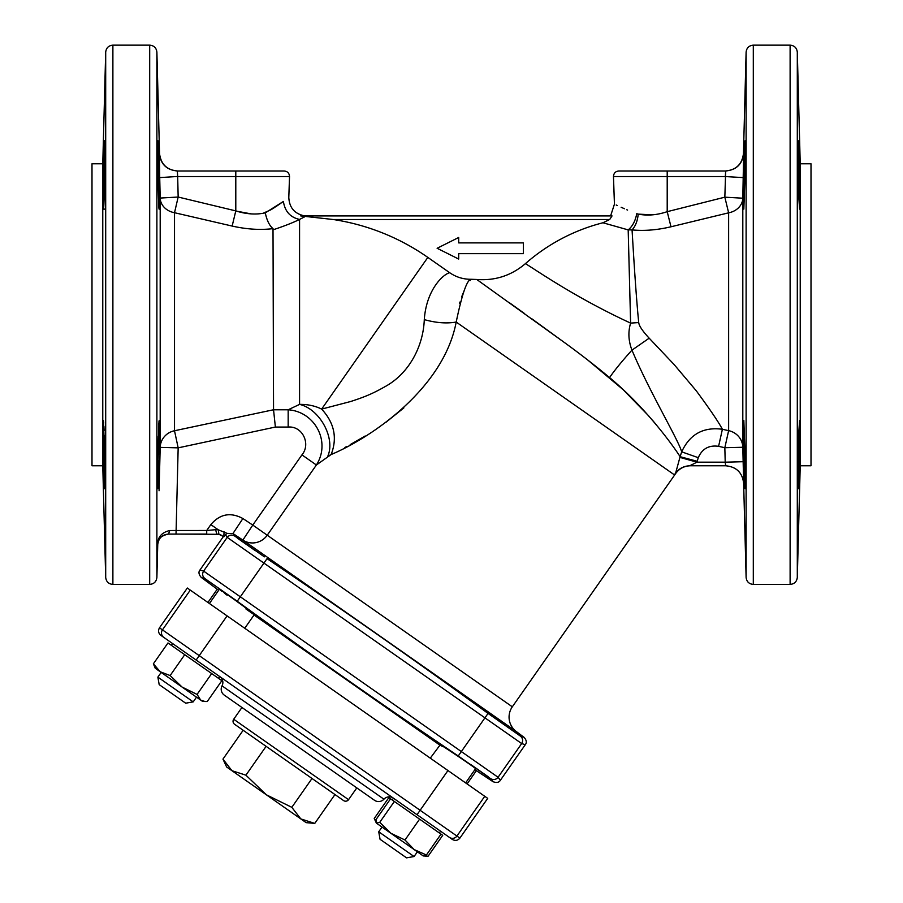 <?xml version="1.0" encoding="UTF-8"?>
<svg xmlns="http://www.w3.org/2000/svg" width="903" height="903" viewBox="0 0 903 903"><rect width="100%" height="100%" fill="white"/><g stroke="black" fill="none" stroke-linecap="round" stroke-linejoin="round"><path stroke-width="1.35" d="M471.095 279.275C467.054 279.603 462.088 293.87 456.196 322.055C443.531 389.08 370.309 438.158 331.13 454.536L316.389 465L267.232 535.208L512.317 706.812L674.631 475.012A53.932 53.932 0 0 0 675.433 473.827L680.106 456.692C674.552 447.82 646.785 408.438 609.559 377.567C596.138 366.358 581.487 354.958 565.594 343.366L476.761 279.478L471.095 279.275C463.295 279.343 456.184 277.165 449.75 272.751L427.841 257.411A223.639 223.639 0 0 0 333.207 219.508L609.683 219.508L612.042 215.919L609.683 219.508L602.956 222.77A187.689 187.689 0 0 0 525.388 263.665C533.165 267.954 573.202 296.624 630.61 323.105L628.183 229.893C632.529 226.314 635.385 220.919 636.739 213.706C607.358 201.369 607.358 201.369 636.739 213.706L638.207 214.113C647.349 215.907 657.012 215.095 667.204 211.674L724.838 197.181L725.673 170.983C736.385 169.978 742.379 164.132 743.643 153.454L742.808 198.208A17.981 15.362 0 0 1 728.631 212.826L670.997 226.777C657.17 230.051 644.189 231.089 632.055 229.904C633.026 245.639 635.114 282.741 637.97 314.786L638.714 322.563C639.031 325.814 642.518 331.029 649.178 338.185L674.146 364.575L696.269 390.796C709.837 409.172 718.54 422.006 722.389 429.275L728.631 430.652L724.838 447.719L742.808 447.267L743.654 483.286C742.379 472.608 736.385 466.772 725.685 465.779L690.005 465.779L725.685 465.779L725.211 462.178L725.685 465.779C736.374 466.772 742.368 472.608 743.643 483.274L746.115 577.412C746.623 581.679 749.016 584.015 753.305 584.41L790.114 584.41C794.392 584.015 796.785 581.679 797.304 577.412L797.304 52.148L800.227 163.793L800.227 465.779L797.304 577.412M670.997 226.777L667.204 211.674L667.204 176.559L613.476 176.559C613.701 173.184 615.496 171.322 618.86 170.983L725.673 170.983L725.323 176.469M177.327 170.983L177.677 176.469L159.718 177.609L159.357 153.454C160.621 164.132 166.615 169.978 177.327 170.983L235.796 170.983L177.327 170.983M512.317 706.812A17.981 17.981 0 0 0 516.347 731.577L523.458 736.893M306.14 822.644L300.812 818.908L291.816 807.327L266.374 794.798L245.909 775.18L231.947 770.699L226.619 766.963L222.962 759.107L231.947 770.699L300.812 818.908L314.775 823.401L306.14 822.644M329.414 455.439L331.13 454.536C337.53 438.011 334.358 422.864 321.637 409.104L350.635 401.519C364.902 396.902 372.781 393.584 384.689 386.834C409.07 373.752 423.315 346.267 424.286 319.617C426.397 289.084 443.824 273.756 449.75 272.751M344.912 447.47L346.887 446.421M350.195 444.626L365.173 436.002M385.705 422.469L403.867 407.896M207.938 602.47L217.217 589.219L218.695 590.257M467.099 783.928L476.378 770.677L492.982 781.671L490.656 778.668L458.239 755.992C383.662 705.706 310 654.122 237.229 601.24L204.834 578.53L201.821 577.762M254.036 614.999L439.569 744.907M474.899 769.649L476.378 770.677M105.696 209.124L103.416 209.124C104.308 211.246 105.403 138.746 104.669 140.812C104.037 138.69 102.423 211.189 103.416 209.124L103.19 206.527M157.923 140.812C157.19 138.701 158.285 211.2 159.176 209.124C160.17 211.223 158.556 138.735 157.923 140.812M103.416 454.593L104.669 488.749L104.669 454.593L103.416 420.448L103.54 460.361M158.984 421.509L157.686 478.759L157.923 488.749L159.03 460.846M103.642 421.915L103.732 423.089M103.901 426.182L104.082 430.449M104.251 435.618L104.409 441.781M104.477 444.682L104.669 454.593M104.816 465.485L104.883 473.928M104.895 479.211L104.883 483.24M104.85 485.238L104.838 485.983M104.759 488.117L104.68 488.749M157.788 464.514L157.822 461.433M157.833 460.327L157.901 455.654M157.923 454.593L158.33 436.115M158.759 424.805L158.838 423.293M103.416 174.968L103.439 173.771M104.251 146.568L104.409 143.34M104.477 142.279L104.658 140.812M158.273 145.18L158.77 158.984M158.973 166.321L159.03 168.726M799.584 174.968L799.889 199.123L799.584 209.124L798.918 199.123L798.331 140.812L799.584 174.968M745.077 174.968L743.824 209.124L744.49 150.812L745.077 140.812L745.077 174.968M799.584 454.593L798.331 488.749L798.918 430.438L799.584 420.448L799.889 430.438L799.584 454.593M745.077 454.593L745.077 488.749L744.49 478.759L743.824 420.448L745.077 454.593M798.331 488.749L798.455 488.094M798.591 486.141L798.67 484.708M798.749 482.992L799.099 473.443M799.268 467.619L799.437 461.32M743.982 461.715L744.14 467.675M744.309 473.443L744.535 479.99M744.828 486.265L744.964 488.094M799.877 203.367L799.889 199.563M799.889 199.213L799.877 193.931M799.81 188.05L799.708 181.424M743.688 182.113L743.598 188.05M743.541 193.773L743.541 203.22M724.838 197.181L742.808 198.208L742.808 447.267A17.981 17.462 180 0 0 728.631 430.652L728.631 212.826L724.838 197.181M800.227 163.793L811.007 163.793L811.007 465.779L800.227 465.779M799.426 167.845L799.268 161.885M799.099 156.117L798.873 149.571M798.591 143.295L798.455 141.466M102.773 465.779L91.993 465.779L91.993 163.793L102.773 163.793L102.773 465.779L105.696 577.412C106.215 581.679 108.608 584.015 112.886 584.41L149.695 584.41C153.984 584.015 156.377 581.679 156.885 577.412L156.885 52.148C156.377 47.882 153.984 45.545 149.695 45.15L149.695 584.41M103.179 206.347L103.123 203.175M103.156 191.097L103.179 188.366M217.217 589.219L201.211 577.367C198.728 574.489 198.321 572.017 200.003 569.94L203.604 571.091L498.072 777.28L500.386 780.271C499.009 782.562 496.537 783.025 492.982 781.671L492.372 781.197M245.921 608.949C265.685 623.014 246.519 608.114 227.793 594.908L219.418 589.219L209.417 603.509M465.621 782.901L475.633 768.611L473.014 766.613C461.964 758.633 429.512 737.277 442.436 746.544M523.356 736.848L521.99 736.363M268.451 559.623L267.04 558.664C341.616 608.949 415.29 660.533 488.049 713.415L520.444 736.126L524.067 737.288C526.551 740.167 526.957 742.638 525.275 744.715L500.386 780.271M418.191 663.254L406.666 655.07M390.017 643.32L378.91 635.531M364.722 625.61L351.436 616.388M233.437 534.034L234.622 535.987L264.365 556.846M254.714 550.266L237.229 538.03M525.275 744.715L521.674 743.564L227.206 537.375C229.306 534.915 231.778 534.452 234.622 535.987L234.204 535.152M159.075 490.758L160.192 447.391A17.981 17.462 180 0 1 174.516 430.754L273.541 409.759L273.011 228.628C260.369 230.186 246.756 229.328 232.15 226.066L174.516 212.713A17.981 15.374 0 0 1 160.192 198.062L159.617 173.173M159.323 154.503L159.323 155.214M743.44 170.644L743.677 155.451M745.077 140.812L744.964 141.466M744.817 143.419L744.738 144.852M744.659 146.568L744.309 156.117M744.14 161.942L743.982 168.24M226.405 533.921L223.47 536.427L200.003 569.94M224.384 536.269L223.888 536.766L218.944 534.305L221.957 535.411M525.388 263.665C511.358 275.584 495.149 280.856 476.761 279.478M177.677 176.469L178.162 197.035L160.192 198.062L160.192 447.391L178.162 447.854L176.029 534.079L168.522 534.079C161.118 535.581 157.506 539.08 157.686 544.588L157.686 544.588C157.63 537.127 161.66 532.443 169.775 530.524L206.719 530.49L215.636 529.7L216.765 534.079L218.944 534.305L176.029 534.079L206.719 534.079L206.719 530.49L210.839 524.609C219.914 513.942 230.592 511.922 242.896 518.536L252.784 525.083L301.941 454.875C311.084 444.062 302.516 425.821 288.17 427.051L288.17 409.781L299.57 404.386L299.57 219.418L304.593 216.855L299.57 219.418C293.306 222.544 284.626 225.964 273.541 229.655M509.258 302.607L522.984 312.438M523.605 312.878L524.632 313.612M531.901 318.849L565.391 343.219M587.977 360.207L622.991 389.543M459.627 303.273L459.999 301.997M461.647 296.906L464.097 290.811M469.978 280.641L470.926 279.456M623.363 389.893L648.659 415.843M652.576 420.346L656.707 425.268M671.031 443.745L671.719 444.682M652.226 214.858L638.207 214.113C637.574 220.874 635.52 226.134 632.055 229.904L628.183 229.893L602.956 222.77M743.541 426.193L743.519 429.963M743.519 430.347L743.541 435.63M743.598 441.511L743.824 454.593M743.643 482.405L743.372 469.944M743.282 465.846L743.18 461.715L725.211 462.178L724.838 447.719L718.596 446.33C708.934 444.953 702.162 448.735 698.279 457.686L696.913 462.178L689.892 465.734M697.161 461.264L680.106 456.692L681.686 451.839C678.153 439.321 649.596 392.162 631.965 350.138C628.42 340.95 627.969 331.943 630.61 323.105L638.714 322.563M273.541 409.759L275.381 427.051L178.162 447.854L174.516 430.754L174.516 212.713L178.162 197.035L235.796 210.896C246.214 214.214 256.046 214.869 265.29 212.871L283.395 201.448C290.563 196.12 290.563 196.12 283.395 201.448C290.563 196.12 290.563 196.12 283.395 201.448L275.46 206.956M159.289 448.836L159.199 453.532M159.007 461.873L158.849 467.833M158.804 469.684L158.149 486.762M159.176 454.593L159.176 420.448M160.192 447.391L160.079 451.726M159.436 476.863L159.12 489.223M516.347 731.577L242.851 540.073A17.981 17.642 -55 0 0 267.232 535.208L252.784 525.083L242.851 540.073L232.963 533.515L227.195 533.391L218.199 529.756L227.195 533.391M333.207 219.508L300.688 215.919C305.824 215.919 305.824 215.919 300.688 215.919L612.042 215.919M327.62 456.613C335.882 438.644 320.012 409.104 299.57 404.386C307.765 404.284 315.124 405.853 321.637 409.104L427.841 257.411M201.922 577.807L203.288 578.292M204.823 578.53L204.834 578.53C202.419 576.385 202.001 573.902 203.604 571.091L227.206 537.375L225.502 534.858M307.088 651.402L318.612 659.585M335.261 671.335L346.368 679.124M360.568 689.045L373.842 698.267M456.839 755.043L460.914 757.809M470.565 764.389L488.049 776.625M430.279 758.159L440.28 744.715M445.247 747.808L453.961 753.553M227.127 595.224L224.373 593.147M222.138 591.454L220.671 590.302M230.299 596.702L233.685 599.129M236.541 601.195L240.683 604.209M649.178 338.185L631.965 350.138C622.212 360.929 614.751 370.083 609.559 377.567M103.642 464.503L103.563 461.377M103.19 441.669L103.134 436.284M799.719 447.448L799.81 441.511M799.866 435.788L799.877 426.34M273.541 409.781L288.17 409.781C314.854 411.576 331.22 441.759 316.389 465L301.941 454.875M424.286 319.617C436.047 322.902 446.68 323.714 456.196 322.055L674.631 475.012M698.279 457.686L681.686 451.839C689.779 434.253 703.347 426.735 722.389 429.275L718.596 446.33M232.15 226.066L235.796 210.896L235.796 170.983L284.14 170.983C287.504 171.322 289.299 173.184 289.524 176.559L177.677 176.559M274.027 207.871L271.103 209.654M270.844 209.812L263.089 213.266M251.09 213.876L236.755 211.2M627.585 210.072L626.829 209.756M624.458 208.74L621.151 207.272M617.325 205.523L616.196 205.004M299.57 219.418C290.326 217.409 284.93 211.426 283.395 201.448M273.011 228.628C269.455 225.694 266.882 220.434 265.29 212.871M667.204 170.983L667.204 176.559L725.312 176.559L743.282 177.609M690.818 465.203L691.879 464.718M675.083 473.804L675.094 473.782C678.717 468.623 683.695 465.948 690.005 465.779M679.914 457.381L696.913 462.178L725.211 462.178M437.12 248.269L458.69 259.059L458.69 253.664L523.401 253.664L523.401 242.884L458.69 242.884L458.69 237.489L437.12 248.269M215.636 529.7L218.199 529.756L218.944 534.305M242.896 518.536L232.963 533.515M157.788 543.437L159.188 539.43M159.233 539.351L160.17 538.019M160.226 537.951L161.716 536.495M161.829 536.405L163.398 535.377M223.786 536.687L224.091 531.811M156.885 577.412L157.743 544.588C158.51 538.188 162.111 534.678 168.522 534.079L169.775 530.524M440.585 831.2L439.343 832.972L440.585 831.2L449.401 837.374L160.813 635.306C158.352 633.161 157.912 630.655 159.492 627.799L459.875 838.119L487.71 798.365L447.956 770.53L417.028 814.709M159.492 627.799L187.327 588.034L190.285 590.11L162.45 629.865A5.395 5.395 -55 0 0 163.77 637.371L172.597 643.557L171.356 645.318M459.875 838.119C457.731 840.591 455.225 841.032 452.358 839.451L449.401 837.374A5.395 5.395 -55 0 0 456.918 836.054L484.753 796.299M190.285 590.11L227.082 615.88L196.154 660.048L172.597 643.557M394.363 801.469L419.59 819.134L404.984 840.004L414.217 849.61L426.408 855.006L441.014 834.135L442.718 835.331L428.112 856.202L423.259 855.942L376.37 823.107L379.745 822.34L394.363 801.469L388.854 797.609L374.237 818.479L375.795 820.951M425.855 856.168L424.252 855.909M390.559 798.805L375.941 819.676L376.37 823.107L374.237 818.479M393.369 798.139A7.19 7.19 0 0 0 383.922 799.2A7.19 7.19 0 0 1 374.463 800.261L224.271 695.107A7.19 7.19 0 0 1 222.036 685.851A7.19 7.19 0 0 0 219.801 676.607M227.082 615.88L447.956 770.53M204.981 701.507L202.396 701.281L155.271 668.288L153.375 663.818L160.282 671.798L170.136 675.557L182.124 687.093L197.068 694.418L200.68 700.085L204.981 701.507L207.238 701.541L221.856 680.681L211.686 673.559L197.068 694.418M211.686 673.559L167.981 642.959L153.375 663.818M184.743 654.698L170.136 675.557M165.407 688.989L159.188 684.632L157.867 677.126L193.208 701.868L196.504 697.161L193.208 701.868L185.691 703.2L165.407 688.989M404.984 840.004L390.897 833.277L379.745 822.34M441.014 834.135L419.59 819.134M426.408 855.006L423.033 855.773M241.948 707.478L233.696 719.251A3.601 3.601 0 0 0 234.577 724.262L343.546 800.555A3.601 3.601 0 0 0 348.547 799.674L233.696 719.251M356.798 787.89L348.547 799.674M314.775 823.401L334.968 794.55L312.009 778.476L291.816 807.327M243.155 730.267L222.962 759.107M266.103 746.341L245.909 775.18M404.544 856.439L380.061 839.293L378.729 831.776L414.071 856.529L417.367 851.811L414.071 856.529L406.564 857.85L404.544 856.439M725.493 170.983C736.193 169.978 742.176 164.143 743.462 153.476L746.115 52.148C746.623 47.882 749.016 45.545 753.305 45.15L790.114 45.15L790.114 584.41M753.305 45.15L753.305 584.41M746.115 52.148L746.115 577.412M102.773 163.793L105.696 52.148C106.215 47.882 108.608 45.545 112.886 45.15L112.886 584.41M105.696 52.148L105.696 577.412M520.444 736.126C522.86 738.27 523.277 740.753 521.674 743.564L498.072 777.28C495.973 779.74 493.501 780.203 490.656 778.668M488.049 713.415L458.239 755.992M267.04 558.664L237.229 601.24M288.17 427.051L275.381 427.051M210.839 524.609L218.199 529.756M383.922 799.2L222.036 685.851M790.114 45.15C794.392 45.545 796.785 47.882 797.304 52.148M112.886 45.15L149.695 45.15M177.507 170.983C166.807 169.978 160.824 164.143 159.538 153.476L156.885 52.148M304.808 215.919C294.66 213.921 289.321 207.746 288.802 197.418L289.524 176.559M610.597 215.919L614.435 204.168L613.476 176.559M675.433 473.838C679.079 468.646 684.079 465.959 690.423 465.779M219.711 676.55L218.481 678.311L219.711 676.55M244.758 628.251L254.307 614.616M185.691 703.2L193.208 701.868M157.867 677.126L161.163 672.419M393.46 798.207L392.229 799.979M406.564 857.85L414.071 856.529M378.729 831.776L382.037 827.069"/></g></svg>
